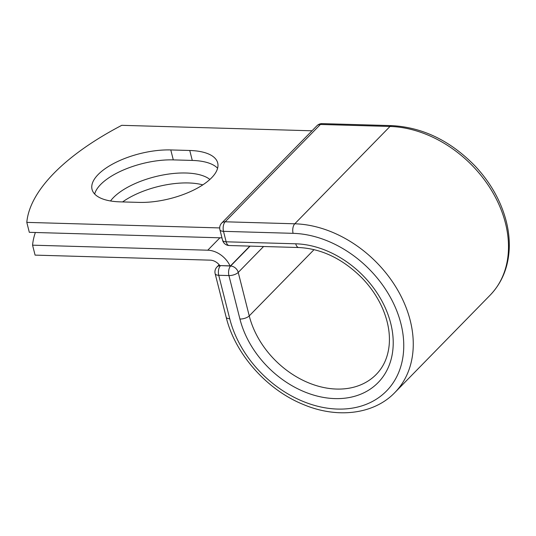 <?xml version="1.0" encoding="UTF-8"?>
<svg xmlns="http://www.w3.org/2000/svg" width="536" height="536" viewBox="0 0 536 536"><rect width="100%" height="100%" fill="white"/><g stroke="black" fill="none" stroke-linecap="round" stroke-linejoin="round"><path stroke-width="0.8" d="M98.148 174.535A55.02 22.914 -14.2 0 0 92.045 189.389A55.02 22.914 -14.2 0 0 119.99 201.851L138.965 202.394A55.02 22.914 -14.2 0 0 194.253 189.771A55.02 22.914 -14.2 0 0 217.696 162.944A55.02 22.914 -14.2 0 0 189.757 150.482L170.783 149.939A55.02 22.914 -14.2 0 0 98.148 174.535M217.603 168.257A55.02 22.914 -14.2 0 0 192.277 160.431L173.296 159.889A55.02 22.914 -14.2 0 0 100.661 184.485A55.02 22.914 -14.2 0 0 94.658 194.019M122.597 201.925A55.02 22.914 165.8 0 1 202.802 184.88M110.523 200.966A55.02 22.914 165.8 0 1 113.404 197.603A55.02 22.914 165.8 0 1 162.931 175.004A55.02 22.914 165.8 0 1 209.878 179.46M35.363 232.497A235.123 97.914 -14.2 0 0 32.569 245.173L207.767 250.205A22.01 16.536 44.4 0 1 230.031 265.863L220.551 265.595L230.607 266.024L250.078 246.125M32.569 245.173L35.088 255.123L210.286 260.154A10.72 8.053 44.4 0 1 219.84 265.615A7.055 5.3 44.4 0 1 220.551 265.595M230.031 265.863L230.493 265.876L249.83 246.118M219.7 227.921L26.8 222.38L29.319 232.323L221.971 237.863M26.8 222.38A235.123 97.914 165.8 0 1 121.759 125.324L312.006 130.791M207.767 250.205L219.907 237.803M229.73 318.739L218.735 275.276A7.055 2.935 165.8 0 1 215.15 273.682L226.152 317.145A7.055 2.935 -14.2 0 0 229.73 318.739A99.689 74.893 44.4 0 0 337.559 409.068A99.689 74.893 44.4 0 0 400.921 323.664A99.689 74.893 44.4 0 0 293.091 233.334L223.499 231.338L226.145 241.803A7.055 3.611 91.6 0 0 229.2 245.522L298.793 247.525C321.674 248.677 342.752 258.834 362.014 278.003C371.053 287.423 377.994 297.781 382.838 309.071C388.091 321.6 390.201 333.6 389.176 345.057C387.97 357.03 383.682 366.792 376.312 374.356A80.762 60.675 44.4 0 1 305.058 381.297A80.762 60.675 44.4 0 1 249.24 315.885L238.239 272.415A7.055 2.935 165.8 0 1 228.926 275.571L218.735 275.276A7.055 3.611 -88.4 0 1 220.417 265.729A7.055 5.3 -135.6 0 0 216.946 267.015A7.055 7.055 0 0 0 215.15 273.682M298.793 247.525A7.055 3.611 91.6 0 1 295.738 243.8A87.817 65.975 44.4 0 1 390.724 323.369A87.817 65.975 44.4 0 1 334.913 398.603A87.817 65.975 44.4 0 1 239.927 319.034L228.926 275.571A7.055 3.611 -88.4 0 1 230.607 266.024A7.055 5.3 -135.6 0 1 238.239 272.415L263.585 246.513M239.927 319.034A7.055 2.935 -14.2 0 0 249.24 315.885L314.069 249.622M391.783 125.625A7.055 3.611 91.6 0 0 390.007 126.463A106.744 80.192 44.4 0 1 492.209 191.526A106.744 80.192 44.4 0 1 490.112 295.195C501.83 282.954 508.195 267.638 509.2 249.247C509.629 240.302 508.691 231.17 506.393 221.85C501.207 201.529 490.862 183.011 475.352 166.287C450.716 140.881 422.864 127.327 391.783 125.625L322.19 123.628A7.055 3.611 91.6 0 0 320.414 124.459L225.18 221.79A7.055 3.611 91.6 0 0 223.499 231.338A7.055 2.935 -14.2 0 1 219.914 229.736L222.561 240.202A7.055 2.935 -14.2 0 0 226.145 241.803L295.738 243.8M322.19 123.628A7.055 7.055 0 0 0 316.944 125.746A7.055 5.3 -135.6 0 1 320.414 124.459L390.007 126.463L294.773 223.793A106.744 80.192 44.4 0 1 396.975 288.857A106.744 80.192 44.4 0 1 394.878 392.526L490.112 295.195M316.944 125.746L221.71 223.077A7.055 5.3 -135.6 0 1 225.18 221.79L294.773 223.793A7.055 3.611 91.6 0 0 293.091 233.334M192.277 160.431L189.757 150.482M173.296 159.889L170.783 149.939M226.152 317.145C235.076 353.968 266.647 389.659 303.195 404.432C337.023 418.837 373.873 414.489 394.878 392.526M219.157 264.75L216.946 267.015M222.561 240.202A7.055 7.055 0 0 0 229.2 245.522M221.71 223.077A7.055 7.055 0 0 0 219.914 229.736"/></g></svg>
